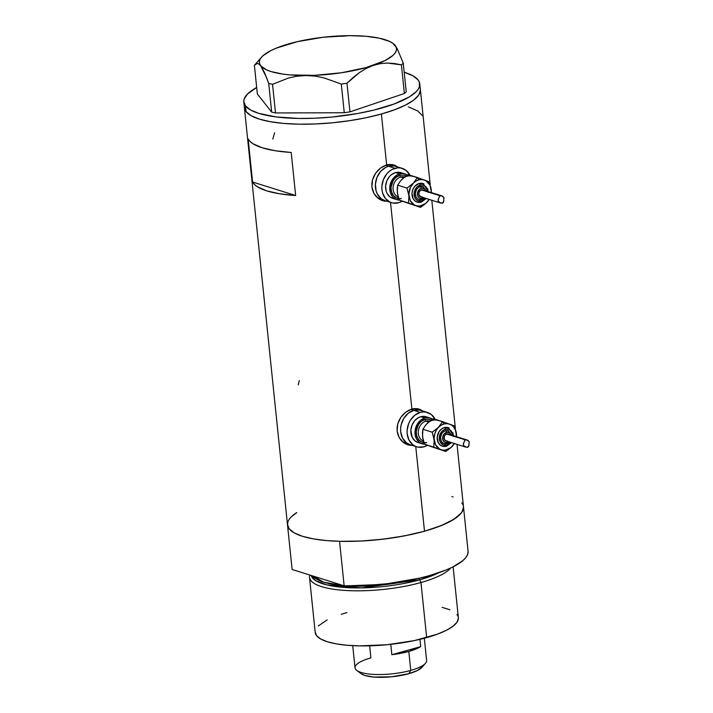 <?xml version="1.0" encoding="UTF-8"?>
<svg xmlns="http://www.w3.org/2000/svg" width="713" height="713" viewBox="0 0 713 713"><rect width="100%" height="100%" fill="white"/><g stroke="black" fill="none" stroke-linecap="round" stroke-linejoin="round"><path stroke-width="1.07" d="M375.198 195.371A17.994 14.643 107.4 0 0 381.134 199.444L384.949 200.647A17.994 14.643 -72.6 0 1 375.475 183.366A17.994 14.643 -72.6 0 1 388.558 166.263L385.555 165.318L388.558 166.263A17.994 14.643 -72.6 0 1 395.724 166.316A17.994 14.643 107.4 0 0 388.558 166.263L385.688 167.403L380.599 171.468L376.981 177.368L375.403 184.195L376.099 190.915L377.284 193.909L381.081 198.597L385.02 200.665L381.081 198.597L377.284 193.909L376.099 190.915L375.403 184.195L376.981 177.368L380.599 171.468L385.688 167.403L388.558 166.263A17.994 14.643 107.4 0 0 375.475 183.366A17.994 14.643 107.4 0 0 384.949 200.647L391.428 202.679A17.994 14.643 -72.6 0 1 381.954 185.398A17.994 14.643 -72.6 0 1 395.038 168.295L388.558 166.263L395.038 168.295A17.994 14.643 -72.6 0 1 402.203 168.348A17.994 14.643 -72.6 0 1 409.93 175.193L406.071 170.398L400.866 168.01L397.97 167.813L392.168 169.436L389.485 171.191L387.079 173.5L383.46 179.4L381.883 186.227L381.945 189.667L382.578 192.947L385.439 198.535L390.038 202.144L392.774 203.018L398.594 202.733A17.994 14.643 -72.6 0 1 391.428 202.679M400.421 439.484A17.994 14.643 107.4 0 0 406.357 443.557L410.18 444.76A17.994 14.643 -72.6 0 1 400.706 427.479A17.994 14.643 -72.6 0 1 413.781 410.376L410.786 409.431L413.781 410.376A17.994 14.643 -72.6 0 1 420.946 410.43A17.994 14.643 107.4 0 0 413.781 410.376L408.228 413.273L403.79 418.353L401.143 424.841L400.635 428.308L400.697 431.748L402.506 438.023L406.312 442.711L410.242 444.778L406.312 442.711L402.506 438.023L400.697 431.748L400.635 428.308L401.143 424.841L403.79 418.353L408.228 413.273L413.781 410.376A17.994 14.643 107.4 0 0 400.706 427.479A17.994 14.643 107.4 0 0 410.18 444.76L416.659 446.793A17.994 14.643 -72.6 0 1 407.185 429.511A17.994 14.643 -72.6 0 1 420.26 412.408L413.781 410.376L420.26 412.408A17.994 14.643 -72.6 0 1 427.426 412.462A17.994 14.643 -72.6 0 1 435.162 419.315L431.303 414.511L426.089 412.123L423.201 411.927L420.26 412.408L414.708 415.305L410.269 420.394L408.692 423.513L407.114 430.349L407.176 433.78L408.986 440.055L412.782 444.743L415.26 446.258L417.996 447.131L423.825 446.846A17.994 14.643 -72.6 0 1 416.659 446.793M395.973 166.396A18.743 15.258 107.4 0 0 393.015 164.721L396.161 166.53M395.252 165.487L397.604 166.994L392.587 164.632L395.252 165.487M389.69 164.453L392.587 164.632L386.66 164.97L381.393 114.018A88.448 24.037 174.1 0 1 292.045 123.973A88.448 24.037 174.1 0 1 244.399 107.734A88.448 24.037 -5.9 0 0 246.101 111.665A88.448 24.037 -5.9 0 0 342.347 121.691A88.448 24.037 -5.9 0 0 420.367 89.553A88.448 24.037 174.1 0 1 381.393 114.018L386.66 164.97L389.69 164.453M421.205 410.51A18.743 15.258 107.4 0 0 418.246 408.834L421.383 410.652M420.474 409.601L422.836 411.107L417.818 408.745L420.474 409.601M414.913 408.567L417.818 408.745L411.882 409.084L390.519 202.394L411.882 409.084L414.913 408.567M383.621 166.147L386.66 164.97L380.697 167.947L383.621 166.147M378.015 170.291L380.697 167.947L375.689 173.116L378.015 170.291M373.835 176.289L375.689 173.116L372.543 179.729L373.835 176.289M371.883 183.312L372.543 179.729L371.91 186.877L371.883 183.312M372.614 190.326L371.91 186.877L373.96 193.481L372.614 190.326M375.903 196.235L373.96 193.481L378.318 198.481L375.903 196.235M381.09 200.112L378.318 198.481L384.129 201.084L381.09 200.112M387.248 201.333L384.129 201.084L387.248 201.333M408.852 410.26L411.882 409.084L405.92 412.061L408.852 410.26M403.246 414.405L405.92 412.061L400.92 417.23L403.246 414.405M399.066 420.403L400.92 417.23L397.774 423.843L399.066 420.403M397.114 427.426L397.774 423.843L397.132 431L397.114 427.426M397.836 434.44L397.132 431L399.191 437.595L397.836 434.44M401.125 440.358L399.191 437.595L403.54 442.595L401.125 440.358M406.321 444.235L403.54 442.595L409.351 445.197L406.321 444.235M412.479 445.447L409.351 445.197L412.479 445.447M292.107 569.348A88.448 24.037 -5.9 0 0 292.107 569.42A88.448 24.037 -5.9 0 0 292.116 569.482L287.517 525A88.448 24.037 174.1 0 1 287.508 524.928A88.448 24.037 -5.9 0 0 335.155 541.158A88.448 24.037 -5.9 0 0 424.502 531.212L415.75 446.507L424.502 531.212A88.448 24.037 -5.9 0 0 463.477 506.747A88.448 24.037 174.1 0 1 339.557 541.319L344.147 585.81A88.448 24.037 -5.9 0 0 468.076 551.229A88.448 24.037 -5.9 0 0 468.067 551.167L463.486 506.818M291.207 152.466L295.654 195.522A88.448 24.037 174.1 0 1 252.589 182.011L248.142 138.955A88.448 24.037 -5.9 0 0 291.207 152.466L295.654 195.522L279.621 193.784L266.689 190.843L257.518 186.851L254.505 184.515L252.589 182.011L295.654 195.522L252.589 182.011L248.142 138.955L250.049 141.468L253.07 143.794L262.241 147.787L275.173 150.728L291.207 152.466M287.482 524.287L289.193 528.832L294.228 532.887L302.383 536.274L313.346 538.885L326.706 540.606L341.937 541.372L358.452 541.158L375.626 539.973L392.792 537.86L409.298 534.902L424.502 531.212L437.827 526.925L448.753 522.219L456.864 517.264L461.846 512.255L463.512 507.38M463.076 505.054L461.792 502.834M453.058 496.997L451.873 496.524M243.81 101.995A88.448 24.037 174.1 0 1 256.68 87.494L247.5 94.009L244.176 98.973L243.775 101.38L245.504 105.925L246.101 111.665L245.504 105.925L250.548 109.971L258.721 113.358L276.118 116.932L298.301 118.447L314.825 118.224L332 117.039L357.543 113.536L373.469 110.194L394.173 103.973L409.512 96.808L416.08 91.799L418.157 89.303L419.404 86.834L419.36 82.102L418.076 79.883L413.023 75.836L404.2 72.245A88.448 24.037 174.1 0 1 418.076 79.883A88.448 24.037 174.1 0 1 419.77 83.813A88.448 24.037 174.1 0 1 341.75 115.952A88.448 24.037 174.1 0 1 245.504 105.925A88.448 24.037 174.1 0 1 243.81 101.995L287.508 524.928A88.448 24.037 174.1 0 1 296.786 512.558L291.234 516.916M244.363 107.102L246.083 111.647L251.119 115.693L259.274 119.089L270.236 121.691L283.596 123.411L298.818 124.187L315.342 123.973L332.516 122.788L349.682 120.675L366.188 117.716L381.393 114.018L394.717 109.74L405.635 105.025L413.754 100.07L418.736 95.061L420.403 90.195M422.559 115.738L417.631 110.898L408.46 106.905M299.282 380.644L298.212 384.922M274.63 132.77L272.803 139.088M406.989 444.511A18.743 15.258 107.4 0 0 410.43 444.841M412.898 408.692L418.522 409.77M406.428 443.584L402.488 441.516L400.367 439.422M381.767 200.398A18.743 15.258 107.4 0 0 385.207 200.727M387.676 164.578L393.3 165.648M381.197 199.471L377.257 197.394L375.145 195.309M427.426 412.462L417.132 409.226A17.994 14.643 107.4 0 0 413.772 408.683M423.522 441.392A17.994 14.643 -72.6 0 1 422.39 442.301A17.994 14.643 107.4 0 0 423.522 441.392L422.898 441.917L423.522 441.392M422.346 410.964L419.609 410.091L413.781 410.376L419.609 410.091L422.346 410.964M402.203 168.348L391.9 165.113A17.994 14.643 107.4 0 0 388.54 164.569M398.3 197.278A17.994 14.643 -72.6 0 1 397.168 198.187A17.994 14.643 107.4 0 0 398.3 197.278L397.676 197.795L398.3 197.278M397.114 166.851L394.387 165.977L388.558 166.263L394.387 165.977L397.114 166.851M261.582 57.129L254.389 65.329L257.241 63.475L258.872 64.01L260.664 65.739L266.635 77.77L268.721 83.474L271.68 112.128L257.357 93.982L254.389 65.329L257.241 63.475L258.872 64.01L260.664 65.739A68.965 18.743 174.1 0 1 261.582 57.129A68.965 18.743 174.1 0 1 282.562 45.801L282.553 45.801A68.965 18.743 174.1 0 1 349.833 35.65A68.965 18.743 174.1 0 1 393.193 43.529A68.965 18.743 174.1 0 1 395.207 45.436A68.965 18.743 174.1 0 1 373.3 65.382A68.965 18.743 174.1 0 1 306.029 75.533L314.95 76.113L323.862 77.842L341.304 84.081L344.263 112.734L275.503 112.957L272.544 84.303L288.551 77.993L297.098 76.193L306.029 75.533L314.95 76.113L323.862 77.842L341.304 84.081L346.981 83.225L359.521 72.521L366.241 68.412L373.3 65.382L380.377 63.626L387.471 63.056L394.521 63.528L401.419 64.856L404.378 93.51L349.94 111.879L346.981 83.225L353.122 77.512L359.521 72.521L366.241 68.412L373.3 65.382L380.377 63.626L387.471 63.056L401.419 64.856L403.264 63.172L397.123 48.404L393.407 43.698M254.389 65.329L257.357 93.982L271.68 112.128L275.503 112.957L344.263 112.734L349.94 111.879L404.378 93.51L406.223 91.825L403.264 63.172L397.123 48.404L392.863 43.288L389.405 41.345L379.423 38.217L365.921 36.274L349.833 35.65L341.046 36.292M349.851 35.65L323.283 37.245L297.437 41.639L276.234 48.154L270.78 50.632L262.901 55.801L260.593 58.404L259.443 60.953L259.47 63.412L264.585 72.788L268.721 83.474L272.544 84.303L288.551 77.993L297.098 76.193L306.029 75.533A68.965 18.743 174.1 0 1 260.664 65.739L266.457 69.838L270.967 71.541L282.811 74.099L289.941 74.91L314.709 75.337L341.482 72.753L366.197 67.566L385.082 60.552L392.97 55.382L395.269 52.78L396.419 50.231L396.401 47.771L395.207 45.436M420.403 90.168L418.754 95.043L413.781 100.052L405.679 105.007L394.77 109.713L381.455 114L366.259 117.698L349.762 120.657L332.597 122.779L315.413 123.964L298.89 124.187L283.658 123.42L270.289 121.7L259.318 119.098L251.145 115.711L246.101 111.665L244.363 107.119M403.264 63.172L406.223 91.825L404.378 93.51L401.419 64.856L403.264 63.172M272.544 84.303L275.503 112.957L271.68 112.128L268.721 83.474L272.544 84.303M346.981 83.225L349.94 111.879L344.263 112.734L341.304 84.081L346.981 83.225M420.964 582.521L419.672 579.829A70.07 19.037 174.1 0 1 349.94 587.762A70.07 19.037 174.1 0 1 311.251 575.489L315.779 580.756L326.821 584.918L361.518 587.886L419.672 579.829A1.497 0.766 74.4 0 1 418.923 578.288A1.497 0.766 -105.6 0 0 419.672 579.829L420.964 582.521A71.96 19.554 174.1 0 1 348.274 590.614A71.96 19.554 174.1 0 1 309.513 577.405A71.96 19.554 174.1 0 1 309.79 575.026A71.96 19.554 -5.9 0 0 344.522 590.4A71.96 19.554 -5.9 0 0 420.964 582.521L426.659 637.618L420.964 582.521A71.96 19.554 -5.9 0 0 450.661 568.011A71.96 19.554 174.1 0 1 420.964 582.521M439.074 572.61L419.672 579.829A70.07 19.037 174.1 0 0 439.074 572.61M309.513 577.405L315.208 632.502A71.96 19.554 -5.9 0 0 353.969 645.711A71.96 19.554 -5.9 0 0 426.659 637.618A71.96 19.554 -5.9 0 0 458.37 617.708L453.111 566.826M313.194 576.095A68.965 18.743 -5.9 0 0 343.684 585.658L323.702 582.2L313.194 576.095M346.491 585.863A68.965 18.743 -5.9 0 0 418.201 578.448L388.638 584.214L346.491 585.863M457.033 444.377L463.477 506.747A88.448 24.037 174.1 0 0 463.468 506.676L463.111 509.759L461.356 512.941L453.78 519.385L441.231 525.606L424.502 531.212L404.663 535.837L382.961 539.188L360.787 541.051L339.557 541.319L344.147 585.81L292.116 569.482L287.517 525L287.883 521.916M468.067 551.167L467.71 554.251L465.954 557.432L462.826 560.659L452.684 567.04L445.83 570.097L429.101 575.703L419.494 578.154L387.56 583.68L365.386 585.542L344.147 585.81L292.116 569.482M442.069 607.333L449.885 609.784M456.997 614.526L458.04 616.335M458.397 618.224L457.042 622.191L452.987 626.264L446.383 630.301L437.497 634.133L414.289 640.622L386.892 644.748L359.486 645.88L347.088 645.256L336.224 643.857L327.303 641.736L320.672 638.973L316.572 635.684L315.182 631.985M318.23 625.987L327.187 619.909M341.277 614.285L346.919 612.601M356.767 670.434L361.161 673.723A31.782 8.636 -5.9 0 0 408.843 673.687L410.759 670.398A35.98 9.777 174.1 0 1 356.767 670.434A35.98 9.777 174.1 0 1 370.885 657.885L369.637 645.826M391.838 654.703L390.769 644.347L391.838 654.703L420.732 646.629A35.98 9.777 174.1 0 1 408.799 651.45A35.98 9.777 174.1 0 1 391.838 654.703L420.732 646.629L408.799 651.45L410.759 670.398L408.799 651.45L391.838 654.703M352.739 645.648L355.029 667.84A35.98 9.777 -5.9 0 0 374.414 674.445A35.98 9.777 -5.9 0 0 410.759 670.398A35.98 9.777 -5.9 0 0 426.615 660.443L424.315 638.251M419.984 639.338L420.732 646.629L419.984 639.338M422.265 666.869L417.56 670.452L408.843 673.687L391.285 676.833L373.701 677.056L364.967 675.505L361.117 673.687M425.438 663.34A35.98 9.777 174.1 0 1 410.759 670.398L408.843 673.687A31.782 8.636 -5.9 0 0 421.811 667.448L425.438 663.34M404.627 176.976A10.49 8.547 107.4 0 0 400.759 177.029L403.496 177.885L400.759 177.029A1.497 0.766 74.4 0 1 399.779 175.336L403.665 175.148L405.991 175.977M417.88 202.287L415.064 200.995L413.005 198.464L411.989 193.196L412.845 189.498L414.797 186.307L419.11 183.482A9.741 7.932 107.4 0 0 412.114 192.082A9.741 7.932 107.4 0 0 416.142 201.69A9.741 7.932 107.4 0 0 421.035 202.136A1.497 0.766 -105.6 0 0 421.303 202.144A1.497 0.766 -105.6 0 0 421.722 200.959A8.244 6.711 -72.6 0 1 414.093 194.979A8.244 6.711 -72.6 0 1 420.091 185.175A1.497 0.766 -105.6 0 0 419.11 183.482L423.745 183.802M419.387 199.631L417.435 198.74L416.009 196.984L415.305 193.339L416.49 189.605L418.157 187.697L420.233 186.61A6.747 5.49 107.4 0 0 415.394 192.563A6.747 5.49 107.4 0 0 418.183 199.221A6.747 5.49 107.4 0 0 421.57 199.524A1.497 0.766 -105.6 0 0 421.838 199.533A1.497 0.766 -105.6 0 0 422.256 198.357A5.249 4.269 -72.6 0 1 417.399 194.542A5.249 4.269 -72.6 0 1 421.214 188.312A1.497 0.766 -105.6 0 0 420.233 186.61L423.451 186.833M431.196 193.143L431.231 189.694L429.868 184.988L425.804 180.665L417.372 177.528L413.344 183.179A13.494 10.98 -72.6 0 1 418.736 179.89L417.372 177.528L410.412 187.421L408.843 194.212L410.278 200.629L414.342 204.952L417.043 205.932L419.939 206.021L425.572 203.553L429.101 199.408A13.494 10.98 -72.6 0 1 426.811 202.439A13.494 10.98 -72.6 0 1 415.652 205.558A13.494 10.98 -72.6 0 1 408.923 195.923A13.494 10.98 -72.6 0 1 413.344 183.179L406.998 188.107L408.923 195.923L408.54 203.018L420.456 207.358L425.358 203.802L429.262 199.462L425.358 203.802L420.456 207.358L405.412 202.287M441.998 195.915L422.809 189.899A3.601 2.932 107.4 0 0 421.383 189.89L442.916 196.325L443.985 197.947L443.424 202.492L441.062 203.152L438.245 201.271L438.245 199.23L439.957 195.719L421.383 189.89A3.601 2.932 107.4 0 0 418.763 193.303A3.601 2.932 107.4 0 0 420.661 196.761L440.741 203.062M441.062 203.152L438.45 201.592L438.04 200.255L439.636 195.95L441.49 195.79L443.896 197.51L443.727 201.431L442.523 203.187L440.322 202.911M398.692 198.553L396.446 197.902L393.389 195.496L391.482 191.77L391.018 187.296L393.121 180.656L396.08 177.27L399.779 175.336A1.497 0.766 -105.6 0 0 400.759 177.029A10.49 8.547 107.4 0 0 393.166 186.717A10.49 8.547 107.4 0 0 398.202 196.931M392.827 198.401L389.877 196.85L387.025 193.339L386.134 191.093L385.617 186.048L386.803 180.933L389.512 176.503L391.312 174.774L395.483 172.599A13.494 10.98 107.4 0 0 385.671 185.425A13.494 10.98 107.4 0 0 392.774 198.383L396.927 199.693A13.494 10.98 -72.6 0 1 389.824 186.726A13.494 10.98 -72.6 0 1 399.636 173.901L395.483 172.599L397.685 172.234L401.9 173.045M402.711 201.307L399.218 200.103A13.494 10.98 -72.6 0 1 396.927 199.693M399.218 200.103L397.293 192.278L397.676 185.184L406.998 188.107L408.923 195.923L408.54 203.018L399.218 200.103L420.456 207.358L399.218 200.103L397.578 194.248L397.221 188.535L397.676 185.184L400.599 180.808M402.943 178.419L408.059 174.614L417.372 177.528L418.736 179.89L415.902 181.138L406.998 188.107L397.676 185.184L400.439 180.95L404.699 176.922L408.059 174.614L424.493 180.068L421.668 179.524L418.736 179.89A13.494 10.98 -72.6 0 1 424.493 180.068A13.494 10.98 -72.6 0 1 431.231 189.694A13.494 10.98 -72.6 0 1 431.249 192.546M402.141 201.218A17.994 14.643 -72.6 0 1 398.594 202.733L402.141 201.218M405.011 173.945L400.858 172.635A13.494 10.98 107.4 0 0 395.483 172.599L399.636 173.901A13.494 10.98 -72.6 0 1 405.011 173.945A13.494 10.98 -72.6 0 1 407.346 175.068M407.907 175.478L404.004 173.687L401.838 173.535L397.489 174.756L393.665 177.804L390.154 184.756L390.287 192.394L392.435 196.583L395.884 199.284L400.1 200.095M412.863 176.414A13.494 10.98 107.4 0 0 401.713 179.533M441.49 195.79L442.229 195.995M425.884 191.164L424.431 188.918L422.069 188.17L419.601 189.15L417.533 192.528L417.586 195.496L419.039 197.742L421.401 198.49L423.879 197.51M420.928 196.833L418.887 194.818L419.066 192.109L420.804 190.113L423.584 190.309M422.096 196.779L421.508 196.868M424.003 183.927A9.741 7.932 107.4 0 0 419.11 183.482A1.497 0.766 74.4 0 1 420.091 185.175A8.244 6.711 -72.6 0 1 427.747 191.449L426.116 187.1L424.012 185.451L421.436 184.961L417.542 186.503L415.51 188.838L414.298 191.806L414.378 196.476L415.688 199.043L417.8 200.692L421.722 200.959L425.59 198.312A8.244 6.711 -72.6 0 1 421.722 200.959A1.497 0.766 74.4 0 1 421.303 202.144A1.497 0.766 74.4 0 1 421.035 202.136M427.782 188.785L428.165 192.421M431.347 191.61L429.297 181.868L424.493 180.068L429.297 181.868L431.347 191.61M422.256 198.357A1.497 0.766 74.4 0 1 421.838 199.533A1.497 0.766 74.4 0 1 421.57 199.524M423.629 186.922A6.747 5.49 107.4 0 0 420.233 186.61A1.497 0.766 74.4 0 1 421.214 188.312A5.249 4.269 -72.6 0 1 425.777 190.826M401.419 198.472A11.996 9.768 -72.6 0 1 391.018 189.159A11.996 9.768 -72.6 0 1 399.779 175.336M400.759 177.029A10.49 8.547 107.4 0 0 393.228 186.298A10.49 8.547 107.4 0 0 397.569 196.645M429.859 421.089A10.49 8.547 107.4 0 0 425.991 421.142L428.718 421.998L425.991 421.142A1.497 0.766 74.4 0 1 425.01 419.449L428.896 419.262L431.213 420.091M443.112 446.4L440.286 445.117L438.228 442.577L437.212 437.31L438.923 431.918L441.329 429.164L444.342 427.595A9.741 7.932 107.4 0 0 437.336 436.196A9.741 7.932 107.4 0 0 441.374 445.803A9.741 7.932 107.4 0 0 446.267 446.249A1.497 0.766 -105.6 0 0 446.534 446.258A1.497 0.766 -105.6 0 0 446.944 445.081A8.244 6.711 -72.6 0 1 439.315 439.092A8.244 6.711 -72.6 0 1 445.313 429.288A1.497 0.766 -105.6 0 0 444.342 427.595L448.976 427.916M444.618 443.744L442.657 442.853L441.231 441.097L440.536 437.452L441.721 433.718L443.379 431.811L445.465 430.723A6.747 5.49 107.4 0 0 440.616 436.686A6.747 5.49 107.4 0 0 443.406 443.334A6.747 5.49 107.4 0 0 446.801 443.646A1.497 0.766 -105.6 0 0 447.069 443.646A1.497 0.766 -105.6 0 0 447.479 442.47A5.249 4.269 -72.6 0 1 442.621 438.655A5.249 4.269 -72.6 0 1 446.445 432.426A1.497 0.766 -105.6 0 0 445.465 430.723L448.673 430.946M456.418 437.256L455.732 430.572L453.334 426.588L451.035 424.779L442.604 421.65L438.566 427.301A13.494 10.98 -72.6 0 1 443.967 424.012L442.604 421.65L436.472 429.992L434.975 433.165L434.065 438.326L435.509 444.752L439.573 449.065L442.265 450.055L445.17 450.135L450.803 447.666L454.324 443.531A13.494 10.98 -72.6 0 1 452.033 446.552A13.494 10.98 -72.6 0 1 440.884 449.671A13.494 10.98 -72.6 0 1 434.146 440.046A13.494 10.98 -72.6 0 1 438.566 427.301L432.221 432.221L434.146 440.046L433.762 447.14L445.687 451.472L450.58 447.916L454.484 443.575L450.58 447.916L445.687 451.472L430.634 446.4M467.229 440.037L448.04 434.012A3.601 2.932 107.4 0 0 446.605 434.003L468.138 440.438L469.216 442.06L468.655 446.605L466.293 447.265L463.468 445.384L463.468 443.352L465.188 439.832L446.605 434.003A3.601 2.932 107.4 0 0 443.994 437.425A3.601 2.932 107.4 0 0 445.883 440.875L465.972 447.176M466.293 447.265L463.673 445.705L463.263 444.377L464.867 440.064L466.721 439.903L469.127 441.623L468.958 445.545L467.755 447.301L465.553 447.033M423.914 442.666L421.677 442.015L418.611 439.609L416.704 435.893L416.24 431.41L418.344 424.77L421.303 421.383L425.01 419.449A1.497 0.766 -105.6 0 0 425.991 421.142A10.49 8.547 107.4 0 0 418.388 430.83A10.49 8.547 107.4 0 0 423.424 441.044M418.05 442.515L415.1 440.964L412.248 437.452L410.848 430.162L412.025 425.046L414.734 420.617L418.558 417.568L420.706 416.713A13.494 10.98 107.4 0 0 410.902 429.538A13.494 10.98 107.4 0 0 418.005 442.497L422.158 443.807A13.494 10.98 -72.6 0 1 415.055 430.839A13.494 10.98 -72.6 0 1 424.859 418.014L420.706 416.713L422.907 416.347L427.132 417.158M427.943 445.42L424.449 444.217A13.494 10.98 -72.6 0 1 422.158 443.807M424.449 444.217L422.524 436.392L422.907 429.297L432.221 432.221L434.146 440.046L433.762 447.14L424.449 444.217L445.687 451.472L424.449 444.217L422.8 438.361L422.444 432.648L422.907 429.297L425.821 424.93M428.174 422.533L433.29 418.727L442.604 421.65L443.967 424.012L441.124 425.251L432.221 432.221L422.907 429.297L425.661 425.064L429.93 421.035L433.29 418.727L449.725 424.182L446.899 423.638L443.967 424.012A13.494 10.98 -72.6 0 1 449.725 424.182A13.494 10.98 -72.6 0 1 456.454 433.807A13.494 10.98 -72.6 0 1 456.48 436.659M427.372 445.331A17.994 14.643 -72.6 0 1 423.825 446.846L427.372 445.331M430.233 418.059L426.08 416.757A13.494 10.98 107.4 0 0 420.706 416.713L424.859 418.014A13.494 10.98 -72.6 0 1 430.233 418.059A13.494 10.98 -72.6 0 1 432.568 419.182M433.139 419.592L429.235 417.8L424.859 418.014L420.697 420.189L416.178 426.347L415.046 434.048L416.401 438.753L419.253 442.265L421.107 443.406L425.331 444.208M438.094 420.527A13.494 10.98 107.4 0 0 426.935 423.647M466.721 439.903L467.452 440.108M451.115 435.278L449.662 433.041L447.301 432.283L444.119 433.941L442.755 436.641L442.809 439.618L444.261 441.855L446.623 442.613L449.101 441.623M446.151 440.946L444.351 439.529L444.288 436.222L446.035 434.226L448.816 434.422M447.318 440.892L446.73 440.982M449.235 428.041A9.741 7.932 107.4 0 0 444.342 427.595A1.497 0.766 74.4 0 1 445.313 429.288A8.244 6.711 -72.6 0 1 452.969 435.563L451.347 431.213L449.243 429.565L446.659 429.074L444.003 429.814L441.668 431.677L439.52 435.928L439.315 439.092L440.144 441.962L443.023 444.805L446.944 445.081L450.821 442.425A8.244 6.711 -72.6 0 1 446.944 445.081A1.497 0.766 74.4 0 1 446.534 446.258A1.497 0.766 74.4 0 1 446.267 446.249M453.013 432.898L453.388 436.534M456.57 435.723L454.529 425.982L449.725 424.182L454.529 425.982L456.57 435.723M447.479 442.47A1.497 0.766 74.4 0 1 447.069 443.646A1.497 0.766 74.4 0 1 446.801 443.646M448.851 431.035A6.747 5.49 107.4 0 0 445.465 430.723A1.497 0.766 74.4 0 1 446.445 432.426A5.249 4.269 -72.6 0 1 451.008 434.939M426.641 442.586A11.996 9.768 -72.6 0 1 416.249 433.272A11.996 9.768 -72.6 0 1 425.01 419.449M425.991 421.142A10.49 8.547 107.4 0 0 418.451 430.411A10.49 8.547 107.4 0 0 422.791 440.759M419.77 83.813L430.189 184.569M431.802 200.264L455.411 428.691M393.193 43.529L393.683 43.894M463.477 506.747L468.076 551.229M287.508 524.928L292.107 569.42M417.158 202.109L421.294 202.144L426.285 198.526M418.887 199.506L421.829 199.533L424.493 197.964M426.641 191.102L422.925 186.637M428.433 191.663L422.987 183.508M442.381 446.222L446.516 446.258L451.507 442.639M444.11 443.62L447.051 443.655L449.716 442.078M451.873 435.215L448.147 430.75M453.664 435.777L448.219 427.631"/></g></svg>
